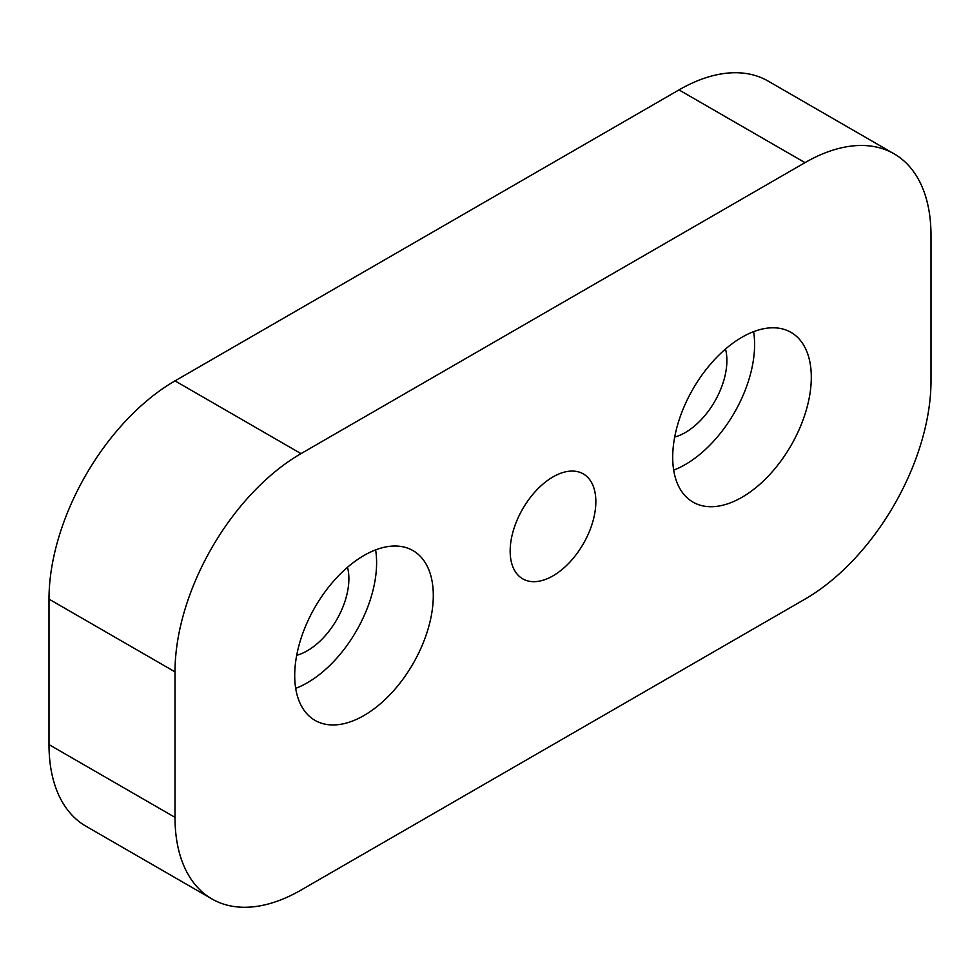 <?xml version="1.0" encoding="UTF-8"?>
<svg xmlns="http://www.w3.org/2000/svg" width="980" height="980" viewBox="0 0 980 980"><rect width="100%" height="100%" fill="white"/><g stroke="black" fill="none" stroke-linecap="round" stroke-linejoin="round"><path stroke-width="1.47" d="M553.002 575.836A60.589 34.974 120 0 0 592.582 522.45A60.589 34.974 120 0 0 583.296 473.904A60.589 34.974 120 0 0 553.002 476.905A60.589 34.974 120 0 0 513.422 530.29A60.589 34.974 120 0 0 522.707 578.837A60.589 34.974 120 0 0 553.002 575.836M741.995 497.277A98 56.583 120 0 0 806.026 410.914A98 56.583 120 0 0 791.007 332.379A98 56.583 120 0 0 741.995 337.23A98 56.583 120 0 0 677.976 423.593A98 56.583 120 0 0 692.995 502.127A98 56.583 120 0 0 741.995 497.277M673.677 470.118A98 56.583 120 0 0 685.302 464.545A98 56.583 120 0 0 753.62 331.657M674.693 437.068A58.8 33.945 120 0 0 685.302 432.535A58.8 33.945 120 0 0 725.506 349.052M363.997 715.51A98 56.583 120 0 0 428.027 629.148A98 56.583 120 0 0 412.997 550.613A98 56.583 120 0 0 363.997 555.464A98 56.583 120 0 0 299.978 641.839A98 56.583 120 0 0 314.997 720.361A98 56.583 120 0 0 363.997 715.51M295.678 688.352A98 56.583 120 0 0 307.304 682.778A98 56.583 120 0 0 375.622 549.89M296.695 655.302A58.8 33.945 120 0 0 307.304 650.769A58.8 33.945 120 0 0 347.508 567.298M804.997 599.123A178.189 102.876 120 0 0 931 380.877L931 235.396A178.189 102.876 120 0 0 894.091 153.823A178.189 102.876 120 0 0 804.997 162.643L300.995 453.63A178.189 102.876 120 0 0 175.004 671.864L175.004 817.357A178.189 102.876 120 0 0 211.9 898.93A178.189 102.876 120 0 0 300.995 890.097L804.997 599.123M894.091 153.823L768.1 81.071A178.189 102.876 120 0 0 679.005 89.903L175.004 380.877A178.189 102.876 120 0 0 49 599.123L49 744.604A178.189 102.876 120 0 0 85.909 826.177L211.9 898.93M804.997 162.643L679.005 89.903M300.995 453.63L175.004 380.877M175.004 671.864L49 599.123M175.004 817.357L49 744.604"/></g></svg>
